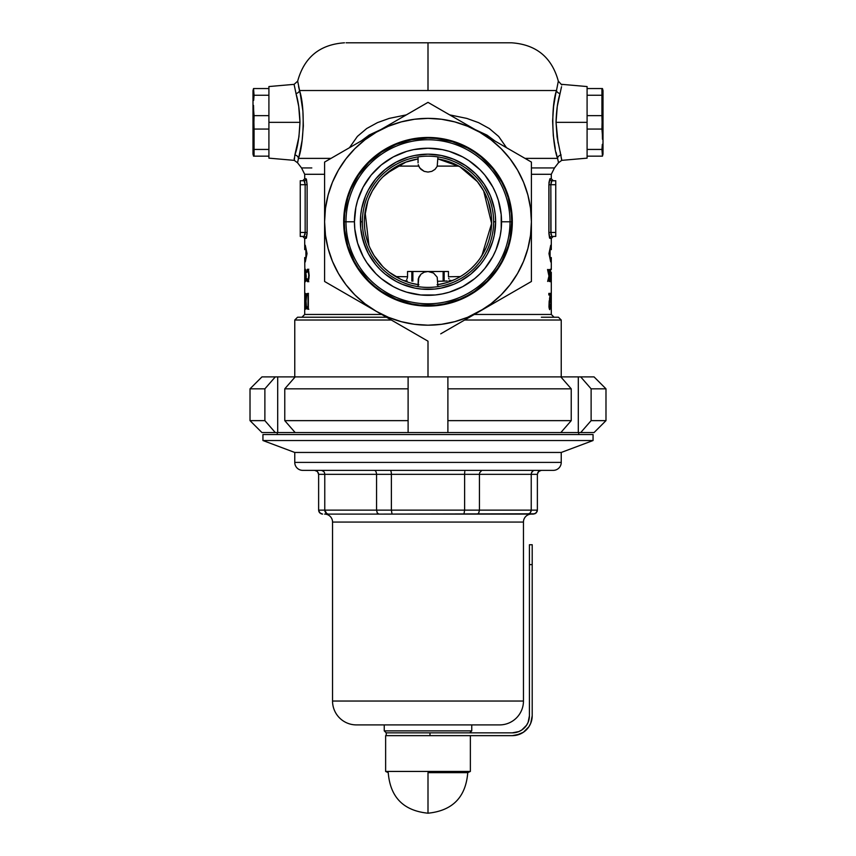 <?xml version="1.0" encoding="UTF-8"?>
<svg xmlns="http://www.w3.org/2000/svg" width="856" height="856" viewBox="0 0 856 856"><rect width="100%" height="100%" fill="white"/><g stroke="black" fill="none" stroke-linecap="round" stroke-linejoin="round"><path stroke-width="1.28" d="M418.06 158.927A63.633 63.633 0 0 0 418.06 284.631A63.633 63.633 0 0 1 418.06 158.927L405.851 162.116L395.686 166.952L382.964 176.818M298.584 86.531L300.296 93.978L297.674 81.159L294.122 84.348L268.912 86.552L268.912 122.344L299.964 122.344L298.723 106.379L294.207 84.947M531.405 167.936L554.474 167.936L558.39 162.843L558.337 161.731L558.39 162.843L561.729 160.361L587.088 158.146L587.088 122.344L556.036 122.344L557.063 136.874L561.761 160.008M411.843 281.11L411.843 271.491L411.843 281.11M412.87 271.491L412.87 281.143L412.87 271.491M444.157 281.11L444.157 271.491L444.157 281.11M447.217 280.993L445.195 281.078L447.217 280.993M448.844 280.886L450.128 280.725M448.993 278.917L448.715 278.264L448.993 278.917M448.448 276.745L448.448 271.491L448.448 276.745L460.335 276.584L448.448 276.745M445.955 282.833L437.94 284.631A63.633 63.633 0 0 0 437.94 158.927A63.633 63.633 0 0 1 437.94 284.631M437.94 281.282L445.195 281.078L437.94 281.282M449.839 280.34L452.086 280.682M384.868 268.559L389.191 272.219L400.983 279.398M370.06 248.09L374.072 255.559L382.632 266.398M376.458 259.101L377.293 260.235M374.072 255.559L375.634 257.934M365.673 234.619L367.064 240.119M364.389 223.373L364.784 229.044M365.105 212.095L367.802 201.128L364.495 217.702M372.349 190.909L378.673 181.568L372.349 190.909L368.872 198.26M414.443 283.957L418.916 284.759M495.057 141.079L487 135.13L475.101 129.566M423.913 338.826L415.267 333.829L428 341.18L428 376.897L428 341.18L324.595 281.485L324.595 162.073L428 102.367L531.405 162.073L531.405 281.485L440.733 333.829M561.236 376.897L561.236 320.016L464.669 320.016L561.236 320.016L558.454 317.234M541.356 317.234L558.347 317.234M299.932 152.357L300.756 148.516M299.514 90.533A3.98 3.007 -13.9 0 1 295.962 93.518A3.98 3.007 166.1 0 0 299.514 90.533C296.946 78.121 296.946 78.121 299.514 90.533C296.946 78.121 296.946 78.121 299.514 90.533L428 90.533L428 42.8L511.524 42.8L428 42.8L428 90.533L299.514 90.533C305.357 107.556 303.613 145.22 298.434 158.381L299.161 155.589L298.434 158.381L330.983 158.381M525.017 158.381L557.566 158.381L556.839 155.589L557.566 158.381C552.42 145.306 550.622 107.696 556.486 90.533L555.705 93.978L556.486 90.533L428 90.533L556.486 90.533L558.326 81.159C551.81 57.288 536.209 44.501 511.524 42.8M324.595 174.292L304.704 174.292L304.704 178.754L306.448 179.214L307.122 184.714L307.09 233.613L306.448 237.957L304.704 238.407L304.704 249.62L305.282 249.62L305.282 245.244L307.036 253.601L305.282 261.947L305.282 257.57L304.704 257.57L304.875 272.262M554.474 167.936L551.296 174.292L531.405 174.292M301.922 317.234L304.704 314.452L381.69 314.452L304.704 314.452L304.704 281.613M554.078 317.234L551.296 314.452L474.31 314.452L551.296 314.452L551.296 281.613M305.902 272.187L305.87 280.522L305.014 278.532L305.121 281.143L305.389 281.742L305.827 280.768L306.245 276.167L305.389 269.201L306.245 276.167L305.314 281.71L305.014 278.532L305.271 280.404L305.688 279.955L306.074 274.947L305.624 270.753L305.014 272.411L305.357 269.212L305.121 271.192M304.715 293.373L305.292 305.86L305.442 293.373L305.442 309.273L304.736 296.754L304.736 309.273L304.715 293.373L304.715 309.273L304.736 296.754L305.41 309.273L305.442 293.373L305.292 305.86L304.715 293.373M547.54 269.501L548.963 276.081L547.54 269.501L549.081 275.268L549.285 269.501L549.285 281.442L549.081 276.895L547.647 281.442L548.963 276.081L547.647 281.442L549.081 276.895L549.081 281.442M550.943 274.969L551.114 281.742L550.943 274.969M550.89 276.285L551.232 280.715L550.964 274.573M548.899 294.999L550.108 294.999L549.488 299.247L550.108 294.999L548.846 294.999L548.846 293.373L550.536 293.373L549.156 304.832L549.82 308.042L550.462 304.383L550.226 308.545L549.595 309.615L549.049 307.646L549.285 300.499M551.35 181.376L550.836 184.714L555.758 184.714L555.758 236.427L555.758 232.447L550.836 232.447L555.758 232.447L555.758 184.714L550.836 184.714L550.836 232.447L551.885 236.427L555.758 236.427L551.885 236.427A1.99 1.969 -90 0 0 549.916 238.407L551.296 238.407L549.552 237.957L548.91 233.613L548.974 182.435L549.916 178.754L551.296 178.754L553.286 180.744M551.157 302.96L551.157 293.03L550.815 301.323M551.264 297.653L551.114 292.966L550.686 298.091L550.89 308.567L551.243 305.603M551.211 307.368L551.007 303.495M551.296 269.501L551.296 257.57L550.718 257.57L550.718 261.947L548.963 253.601L550.718 245.244L550.718 249.62L551.296 249.62L551.296 238.407L553.286 236.427M551.285 272.262L551.285 273.481L551.285 272.262M551.296 273.481L551.296 281.742L551.285 273.481M549.905 274.969L550.536 269.79L550.269 281.742L549.905 274.969M550.269 281.742L549.734 277.601L550.44 269.201L549.937 274.648L550.676 279.377M306.651 308.802L305.881 303.516L306.084 295.866L306.63 293.715L308.353 293.373L308.353 309.273L306.641 308.791M307.497 269.212L308.642 270.785L309.177 275.536L308.663 280.03L307.582 281.742L306.555 279.249L306.716 278.532L307.465 280.49L308.16 279.966L308.877 274.937L308.032 270.742L307.315 270.539L306.716 272.411L307.497 269.212M304.715 273.481L304.715 272.262L304.715 273.481M304.704 281.164L304.704 273.481L304.704 281.164M304.993 234.512L305.164 232.447L300.242 232.447L305.164 232.447L305.164 184.714L300.242 184.714L300.242 236.427L304.115 236.427L300.242 236.427L300.242 184.714L305.164 184.714L304.65 181.376M300.242 180.744L304.115 180.744L300.242 180.744L300.242 184.714L300.242 180.744M304.34 180.851L304.115 180.744A1.99 1.969 90 0 0 306.084 178.754L307.122 184.714L305.164 184.714L304.115 180.744A1.99 1.969 -90 0 0 306.084 178.754A1.99 1.969 90 0 1 304.115 180.744M346.081 42.8L509.919 42.8M555.244 148.516L553.308 135.73L552.612 121.028L553.586 106.486L555.694 93.989M556.839 155.589L556.068 152.357M449.668 114.875L466.798 118.406L478.643 122.676L489.365 128.571L498.652 136.446L506.538 147.714M349.462 147.714L357.401 136.393L366.689 128.528L377.464 122.622L389.287 118.374L406.333 114.875M300.296 93.978L302.906 111.12L303.345 125.928L302.147 140.266L299.161 155.589M304.704 174.292L301.526 167.936L297.61 162.843L294.271 160.361L294.86 154.989A3.98 3.403 -164.5 0 1 298.434 158.381C297.182 164.32 297.182 164.32 298.434 158.381C297.182 164.32 297.182 164.32 298.434 158.381L297.61 162.554M558.337 161.731L557.566 158.381C558.818 164.32 558.818 164.32 557.566 158.381A3.98 3.403 164.5 0 1 561.14 154.989C562.135 162.105 562.135 162.105 561.14 154.989A3.98 3.403 -15.5 0 0 557.566 158.381M301.526 167.936L311.809 167.936M297.653 317.234L386.516 317.234M294.764 376.897L294.764 320.016L391.331 320.016L294.764 320.016L297.546 317.234M380.899 129.566L369.268 134.97L360.558 141.454M437.074 284.77L441.546 283.957M444.874 160.414L437.94 158.927L459.779 166.653L477.402 181.665M455.435 164.363L450.192 162.137M473.09 176.871L460.4 167.006M487.16 198.325L483.661 190.931L477.391 181.654M491.301 215.209L488.23 201.235M491.355 227.717L491.612 220.153M490.83 231.901L491.216 229.119M488.915 240.204L490.317 234.683M480.334 257.988L485.919 248.154M473.336 266.441L476.931 262.46M475.08 264.59L471.078 268.613M455.039 279.388L448.223 282.116M448.384 282.063L452.171 280.64M403.914 280.682L407.167 280.886M418.242 284.631L412.078 283.39M411.073 283.122L418.06 284.599M448.448 271.491L407.552 271.491L407.552 276.745L395.665 276.584L407.552 276.745L407.552 271.491L448.448 271.491M397.195 166.096L418.691 166.096L397.195 166.096M437.309 166.096L458.795 166.096L437.309 166.096M443.13 281.143L443.13 271.491L443.13 281.143M407.285 278.264L407.552 276.745L407.285 278.264M406.707 279.495L407.007 278.917L406.707 279.495M481.885 255.634L491.612 223.48L483.661 190.941M405.84 162.126L386.495 173.543M365.105 212.106L368.947 245.49M587.088 158.146L587.088 86.552L587.088 122.344L587.088 115.635L601.939 115.635L601.939 95.251L602.463 105.438M561.525 86.734L557.277 106.379L556.036 122.344L587.088 122.344L587.088 129.063L601.939 129.063L602.335 134.157L601.939 129.063L587.088 129.063L587.088 115.635L601.939 115.635L602.463 139.25M558.326 81.159L561.793 84.947M268.912 86.552L268.912 158.146L268.912 122.344L268.912 129.063L254.061 129.063L254.061 149.436L253.536 139.25M298.434 158.381A3.98 3.403 15.5 0 0 294.86 154.989L298.937 136.842L299.964 122.344L268.912 122.344L268.912 115.635L254.061 115.635L253.665 110.542L254.061 115.635L268.912 115.635L268.912 129.063L254.061 129.063L253.536 105.438M294.239 158.221L294.207 158.981L294.239 158.221M295.962 93.518C293.383 81.395 293.383 81.395 295.962 93.518C298.305 101.072 299.632 110.681 299.964 122.344C299.333 136.66 297.631 147.542 294.86 154.989C293.865 162.105 293.865 162.105 294.86 154.989M561.729 160.361L560.134 151.533M560.038 93.518C562.617 81.395 562.617 81.395 560.038 93.518A3.98 3.007 13.9 0 1 556.486 90.533C559.054 78.121 559.054 78.121 556.486 90.533A3.98 3.007 -166.1 0 0 560.038 93.518C557.695 101.062 556.368 110.67 556.036 122.344L558.101 142.995M551.296 174.292L551.296 178.754L549.916 178.754A1.99 1.969 90 0 0 551.885 180.744L550.836 184.714L548.889 184.714L549.916 178.754A1.99 1.969 -90 0 0 551.885 180.744L555.758 180.744L551.66 180.851M555.758 184.714L555.758 180.744L555.758 184.714M549.916 178.754L548.878 184.714L548.878 232.447L549.916 238.407L548.889 232.447L550.836 232.447L548.889 232.447L548.889 184.714L550.836 184.714L551.007 234.512M305.164 184.714L307.122 184.714L307.122 232.447L305.164 232.447L305.164 184.714M302.714 180.744L304.704 178.754L306.084 178.754M307.122 232.447L306.084 238.407A1.99 1.969 90 0 0 304.115 236.427L305.164 232.447L307.122 232.447M304.115 236.427A1.99 1.969 -90 0 1 306.084 238.407L304.704 238.407L302.714 236.427M549.916 238.407A1.99 1.969 90 0 1 551.885 236.427M550.686 297.963L551.018 294.774M550.954 300.595L550.825 297.963M550.258 305.774L549.98 307.807L549.103 308.053L549.766 308.053L549.156 304.832L550.536 293.373L548.846 293.373L548.846 294.999M550.419 306.427L550.462 304.383M549.167 301.237L548.953 306.812L549.745 309.69M548.846 293.373L549.156 294.999L549.338 293.373M551.296 281.742L551.296 281.164M550.911 275.782L551.2 276.402L550.911 275.782M551.2 279.88L551.2 276.402M551.114 280.522L551.114 275.782L551.125 280.511M550.076 280.137L549.83 275.782L550.59 278.147L549.873 280.522L550.494 276.402M549.734 278.147L550.312 280.511M550.258 275.782L549.894 278.147M549.081 269.501L549.081 275.268L547.894 269.501M549.285 281.442L549.285 269.501M551.146 257.57L550.718 261.947L548.963 253.601L550.718 245.244L550.718 249.62L549.948 249.62L551.146 249.62M550.718 257.57L549.948 257.57L550.718 257.57M305.849 301.119L306.245 307.55L306.598 308.706L307.753 308.577M307.379 295.267L308.449 293.373L307.379 295.267M308.823 309.273L306.598 308.706L308.353 309.273L308.353 293.373L306.373 294.293M306.17 295.267L305.86 299.525M306.395 296.23L306.052 301.13L306.683 295.406L308.353 294.999L308.01 307.646L306.427 306.341L306.063 302.286M306.748 307.197L306.427 306.341L306.748 307.197M307.454 307.539L308.545 309.262M307.218 307.572L308.01 307.646L308.01 294.999L307.111 295.063M306.052 301.13L306.427 306.341M308.802 281.742L307.946 280.34L308.299 281.356M306.983 279.741L306.983 281.143L307.86 281.645L309.037 277.997L308.192 269.683M308.524 270.421L307.582 270.421L309.177 275.461L307.593 280.522L308.513 280.522M307.882 269.308L306.972 269.811L306.983 271.202M308.331 269.533L307.957 270.603L308.802 269.201M304.704 272.262L304.704 269.501M304.725 278.66L304.779 273.481L304.725 278.66M304.704 278.66L304.779 273.481L304.704 278.66M304.854 257.57L306.052 257.57L305.282 257.57L305.282 261.947L307.036 253.601L305.282 245.244L305.282 249.62L306.052 249.62L304.854 249.62M428.064 154.166A67.613 67.613 0 0 1 441.14 155.45M441.247 155.471A67.613 67.613 0 0 1 447.581 157.065M447.667 157.087A67.613 67.613 0 0 1 453.819 159.291M453.926 159.334A67.613 67.613 0 0 1 459.811 162.116M459.94 162.18A67.613 67.613 0 0 1 465.482 165.508M465.643 165.615A67.613 67.613 0 0 1 470.811 169.445M470.982 169.584A67.613 67.613 0 0 1 475.722 173.875M475.904 174.057A67.613 67.613 0 0 1 480.195 178.786M480.344 178.979A67.613 67.613 0 0 1 484.154 184.115M484.282 184.308A67.613 67.613 0 0 1 487.578 189.807M487.685 190A67.613 67.613 0 0 1 490.424 195.799M490.509 196.003A67.613 67.613 0 0 1 492.671 202.048M492.735 202.262A67.613 67.613 0 0 1 494.286 208.468M494.34 208.704A67.613 67.613 0 0 1 495.282 215.081M495.292 215.22A67.613 67.613 0 0 1 495.613 221.64M495.613 221.907A67.613 67.613 0 0 1 494.34 234.844M494.286 235.09A67.613 67.613 0 0 1 492.735 241.296M492.671 241.51A67.613 67.613 0 0 1 490.509 247.555M490.424 247.748A67.613 67.613 0 0 1 487.685 253.558M487.578 253.751A67.613 67.613 0 0 1 484.282 259.25M484.154 259.432A67.613 67.613 0 0 1 480.344 264.579M480.195 264.761A67.613 67.613 0 0 1 475.904 269.501M475.722 269.683A67.613 67.613 0 0 1 470.982 273.974M470.811 274.113A67.613 67.613 0 0 1 465.643 277.943M465.482 278.05A67.613 67.613 0 0 1 459.94 281.367M459.811 281.442A67.613 67.613 0 0 1 453.926 284.224M453.819 284.267A67.613 67.613 0 0 1 447.667 286.471M447.581 286.493A67.613 67.613 0 0 1 441.247 288.076M441.14 288.108A67.613 67.613 0 0 1 434.698 289.06M434.559 289.071A67.613 67.613 0 0 1 428.064 289.392M384.248 730.874L386.238 732.854L384.248 730.874L471.752 730.874L384.248 730.874L384.248 724.904L384.248 730.874M469.762 732.854L471.752 730.874L471.752 724.904L471.752 730.874L469.762 732.854M302.714 470.361A7.95 7.95 0 0 1 294.764 462.401L294.764 452.46L561.236 452.46L561.236 462.401L294.764 462.401A7.95 7.95 0 0 0 302.714 470.361L553.286 470.361A7.95 7.95 0 0 0 561.236 462.401L561.236 452.46L294.764 452.46L294.764 462.401L561.236 462.401A7.95 7.95 0 0 1 553.286 470.361M356.406 724.904A23.861 23.861 0 0 1 332.545 701.043L332.545 522.064A7.95 7.95 0 0 0 324.595 514.103A7.95 7.95 0 0 1 332.545 522.064L523.455 522.064A7.95 7.95 0 0 1 531.405 514.103A7.95 7.95 0 0 0 523.455 522.064L332.545 522.064L332.545 701.043A23.861 23.861 0 0 0 356.406 724.904L499.594 724.904A23.861 23.861 0 0 0 523.455 701.043L332.545 701.043L523.455 701.043L523.455 522.064L523.455 701.043A23.861 23.861 0 0 1 499.594 724.904M328.041 514.103L378.898 514.103L328.041 514.103L325.729 512.947L326.799 513.803L324.766 510.133L537.375 510.133L537.375 474.331L537.375 510.133L536.198 512.947L533.395 514.103L378.898 514.103L534.914 513.803L537.065 511.663L537.375 510.133L531.234 510.133L531.234 474.331L531.234 510.133L530.271 512.947L527.959 514.103L530.271 512.947L531.234 510.133L479.446 510.133L479.446 474.331L479.446 510.133L478.75 512.947L477.552 514.028L478.75 512.947L479.446 510.133L464.615 510.133L464.615 474.331L464.615 510.133L463.963 514.103L464.615 510.133L391.385 510.133L391.385 474.331L391.385 510.133L392.037 514.103L391.385 510.133L376.554 510.133L376.554 474.331L376.554 510.133L377.25 512.947L378.898 514.103L377.25 512.947L376.554 510.133L324.766 510.133L324.766 474.331L324.766 510.133L325.729 512.947L327.409 514.028M388.431 514.103L392.037 514.103M552.676 470.361L303.324 470.361M498.213 724.904L357.787 724.904M537.375 474.331L318.625 474.331L318.625 510.133L324.766 510.133L318.625 510.133L318.625 474.331L317.448 471.517L314.644 470.361L317.448 471.517L318.625 474.331L324.766 474.331L324.52 472.801L324.766 474.331L376.554 474.331L376.373 472.801L376.554 474.331L391.385 474.331L391.331 472.801L391.385 474.331L464.615 474.331L464.669 472.801L464.615 474.331L479.446 474.331L479.628 472.801L479.446 474.331L531.234 474.331L531.48 472.801L531.234 474.331L537.375 474.331L538.552 471.517L537.686 472.801L539.836 470.661L538.552 471.517L541.356 470.361L538.552 471.517M533.395 514.103L536.198 512.947L533.395 514.103M537.065 511.663L537.375 510.133M528.591 514.028L527.959 514.103M530.977 511.663L531.234 510.133M530.271 512.947L529.201 513.803M318.625 510.133L319.802 512.947L322.605 514.103L319.802 512.947L318.935 511.663L321.086 513.803L322.605 514.103L319.802 512.947L318.625 510.133L318.935 511.663M324.766 510.133L325.023 511.663M321.503 470.361L323.803 471.517L324.52 472.801L323.803 471.517L321.503 470.361M375.859 471.517L376.373 472.801L375.859 471.517M374.19 470.361L375.089 470.661L374.19 470.361M390.743 470.361L391.331 472.801L390.743 470.361M318.314 472.801L318.625 474.331M464.808 471.517L464.669 472.801L464.808 471.517M481.81 470.361L479.628 472.801L481.81 470.361M532.197 471.517L531.48 472.801L533.256 470.661L532.197 471.506M534.497 470.361L533.256 470.661L534.497 470.361M540.575 470.436L539.836 470.661M602.463 88.543L602.999 90.533L602.463 88.543M601.939 88.543L587.088 88.543L587.088 95.251L601.939 95.251L601.939 88.543L601.939 95.251L587.088 95.251L587.088 88.543L602.335 88.543M602.463 156.156L602.999 154.166L602.463 156.156L587.088 156.156L587.088 149.436L601.939 149.436L602.335 144.343L602.463 156.156L601.939 149.436L587.088 149.436L587.088 156.156L601.939 156.156M602.335 110.542L601.939 129.063M601.939 95.251L602.335 100.345M602.999 154.166L602.999 90.533L602.999 154.166M428 772.647L428 813.2L428 772.647L467.761 772.647L428 772.647M385.639 771.438L388.239 772.647L385.639 771.438L470.361 771.438L385.639 771.438L385.639 735.646L385.639 771.438M467.761 772.647L470.361 771.438L470.361 735.646L470.361 771.438L467.761 772.647C465.782 797.214 452.524 810.728 428 813.2C403.476 810.728 390.218 797.214 388.239 772.647M393.61 735.646L404.471 735.646M518.864 731.559L512.316 732.854L429.99 732.854L429.99 735.646L512.316 735.646L516.2 735.261L523.369 732.287L528.858 726.808L530.688 723.363L532.207 715.755L532.207 544.737L529.425 544.737L529.425 715.755L528.12 722.303L526.536 725.257L521.818 729.975L518.864 731.559L512.316 732.854L386.238 732.854L386.238 735.646L512.316 735.646L519.924 734.127M523.369 732.287L528.858 726.808M512.316 735.646A19.891 19.891 0 0 0 532.207 715.755L532.207 564.618L529.425 564.618L529.425 715.755A17.099 17.099 0 0 1 512.316 732.854M532.207 544.737L529.425 544.737L529.425 564.618L532.207 564.618L532.207 544.737M429.99 735.646L429.99 732.854L386.238 732.854L386.238 735.646M277.258 432.569L277.258 434.559L277.258 432.569M578.742 434.559L578.742 432.569L578.742 434.559M262.942 434.559L262.942 440.53L593.058 440.53L593.058 434.559L262.942 434.559L262.942 440.53L294.764 452.46L561.236 452.46L593.058 440.53L262.942 440.53L294.764 452.46L561.236 452.46L593.058 440.53L593.058 434.559L262.942 434.559M261.947 432.569L250.016 420.638L264.879 420.638L264.879 388.827L250.016 388.827L264.879 388.827L275.29 376.897L261.947 376.897L295.17 376.897L284.77 388.827L284.77 420.638L408.109 420.638L408.109 388.827L284.77 388.827L408.109 388.827L408.109 376.897L295.17 376.897L447.891 376.897L447.891 420.638L571.23 420.638L571.23 388.827L447.891 388.827L571.23 388.827L560.83 376.897L447.891 376.897L580.71 376.897L591.122 388.827L580.71 376.897L594.053 376.897L605.984 388.827L605.984 420.638L605.984 388.827L591.122 388.827L591.122 420.638L605.984 420.638L591.122 420.638L580.71 432.569L261.947 432.569L275.29 432.569L264.879 420.638L264.879 388.827L275.29 376.897L277.697 376.897L277.697 432.569L275.29 432.569L264.879 420.638L250.016 420.638L261.947 432.569M591.122 388.827L605.984 388.827L594.053 376.897L580.71 376.897L591.122 388.827L591.122 420.638L580.71 432.569L578.303 432.569L578.303 376.897L580.71 376.897L591.122 388.827M594.053 432.569L580.71 432.569L594.053 432.569L605.984 420.638M295.17 376.897L284.77 388.827L284.77 420.638L295.17 432.569L277.697 432.569L277.697 376.897L295.17 376.897M447.891 376.897L447.891 432.569L408.109 432.569L408.109 376.897L447.891 376.897M571.23 388.827L560.83 376.897L578.303 376.897L578.303 432.569L560.83 432.569L571.23 420.638L571.23 388.827M447.891 432.569L560.83 432.569L571.23 420.638L447.891 420.638L447.891 432.569M295.17 432.569L408.109 432.569L408.109 420.638L284.77 420.638L295.17 432.569M343.684 221.779A84.316 84.316 0 0 1 428 137.463A84.316 84.316 0 0 1 512.316 221.779L510.7 205.333L505.896 189.508L498.106 174.934L487.62 162.159L474.845 151.673L460.271 143.883L444.446 139.079L428 137.463L411.554 139.079L395.729 143.883L381.155 151.673L368.38 162.159L357.894 174.934L350.104 189.508L345.3 205.333L343.684 221.779L345.3 238.225L350.104 254.05L357.894 268.624L368.38 281.399L381.155 291.885L395.729 299.675L411.554 304.479L428 306.095L444.446 304.479L460.271 299.675L474.845 291.885L487.62 281.399L498.106 268.624L505.896 254.05L510.7 238.225L512.316 221.779A84.316 84.316 0 0 1 428 306.095A84.316 84.316 0 0 1 343.684 221.779M466.552 318.924L486.294 307.529L467.569 317.319L454.761 321.663L441.493 324.306L428 325.184L414.507 324.306L401.239 321.663L388.431 317.319L376.298 311.338L365.052 303.816L354.876 294.903L345.963 284.727L338.441 273.481L332.46 261.348L328.115 248.54L325.473 235.272L324.595 221.779L325.473 208.276L328.115 195.018L332.46 182.2L338.441 170.077L345.963 158.831L354.876 148.655L365.052 139.742L376.298 132.22L388.431 126.239L401.239 121.894L414.507 119.252L428 118.363L441.493 119.252L454.761 121.894L467.569 126.239L479.702 132.22L490.948 139.742L501.124 148.655L510.037 158.831L517.559 170.077L523.54 182.2L527.885 195.018L530.527 208.276L531.405 221.779L530.527 235.272L527.885 248.54L523.54 261.348L517.559 273.481L510.037 284.727L501.124 294.903L490.948 303.816L479.702 311.338A103.405 103.405 0 0 1 376.298 311.338L369.706 307.529L376.298 311.338A103.405 103.405 0 0 1 324.595 221.779L324.595 221.832M510.016 284.759L517.559 273.481M531.405 221.832L531.405 221.779A103.405 103.405 0 0 1 479.702 311.338M345.985 158.788L338.441 170.077M324.595 221.725L324.595 221.779A103.405 103.405 0 0 1 376.298 132.22L382.878 128.421L376.298 132.22A103.405 103.405 0 0 1 479.702 132.22L486.294 136.029L479.702 132.22A103.405 103.405 0 0 1 531.405 221.779L531.405 281.485L518.672 288.836L527.317 283.839M388.25 147.414L389.48 146.772M502.365 182.028L503.007 183.248M467.75 296.144L466.52 296.786M353.635 261.529L352.993 260.299M337.328 288.836L350.147 296.24L324.595 281.485L324.595 266.901L324.595 281.485M363.158 303.752L369.706 307.529M324.595 229.365L324.595 236.973L324.595 229.365M369.706 136.029L324.595 162.073L324.595 214.225M343.459 151.18L350.168 147.307M357.712 142.952L363.137 139.817M328.683 159.719L337.307 154.733M473.111 128.411L428 102.367L382.889 128.411M461.127 121.499L466.574 124.644M453.552 117.122L446.875 113.27M431.681 104.496L440.712 109.707M389.427 124.644L415.267 109.728M531.405 206.692L531.405 191.701M531.405 162.073L531.405 176.785L531.405 162.073L492.863 139.817L518.672 154.722M498.288 300.606L518.672 288.836M512.541 292.377L505.853 296.24M382.889 315.136L415.267 333.829M409.125 330.288L402.427 326.425M394.884 322.059L389.448 318.924M492.863 139.817L486.294 136.029M324.595 236.973L324.595 266.901M486.294 307.529L492.842 303.752M510.016 221.779L501.552 221.779A73.552 73.552 0 0 1 428 295.331A73.552 73.552 0 0 1 354.448 221.779L345.985 221.779A82.016 82.016 0 0 0 428 303.794A82.016 82.016 0 0 0 510.016 221.779A82.016 82.016 0 0 1 428 303.794A82.016 82.016 0 0 1 345.985 221.779L344.283 221.779A83.717 83.717 0 0 0 428 305.496A83.717 83.717 0 0 0 511.717 221.779A83.717 83.717 0 0 1 428 305.496A83.717 83.717 0 0 1 344.283 221.779L344.679 229.986L347.878 246.079L354.159 261.24L358.386 268.292L368.797 280.982L374.885 286.493L381.487 291.393L395.964 299.129L411.672 303.891L419.793 305.1L436.207 305.1L444.328 303.891L460.036 299.129L467.462 295.609L474.513 291.393L487.203 280.982L497.614 268.292L501.841 261.24L508.122 246.079L510.112 238.107L511.717 221.779L510.016 221.779L511.717 221.779L511.321 213.572L508.122 197.479L505.35 189.743L501.841 182.307L492.714 168.664L481.115 157.055L474.513 152.165L467.462 147.938L452.3 141.657L436.207 138.458L428 138.051L411.672 139.667L395.964 144.429L381.487 152.165L368.797 162.576L358.386 175.266L350.65 189.743L347.878 197.479L344.679 213.572L344.283 221.779L345.985 221.779A82.016 82.016 0 0 1 428 139.763A82.016 82.016 0 0 1 510.016 221.779A82.016 82.016 0 0 0 428 139.763A82.016 82.016 0 0 0 345.985 221.779L354.448 221.779L355.861 207.43L357.615 200.422L363.126 187.1L371.14 175.116L381.337 164.919L393.321 156.905L406.643 151.384L413.651 149.629L428 148.216L442.349 149.629L449.357 151.384L462.679 156.905L468.863 160.618L480.013 169.766L484.86 175.116L492.874 187.1L495.956 193.627L498.385 200.422L501.199 214.567L501.199 228.991L500.139 236.128L495.956 249.931L492.874 256.458L484.86 268.442L480.013 273.792L474.663 278.639L462.679 286.653L449.357 292.164L442.349 293.918L435.212 294.978L420.788 294.978L406.643 292.164L399.848 289.735L393.321 286.653L381.337 278.639L375.987 273.792L366.839 262.642L363.126 256.458L357.615 243.125L354.801 228.991L354.448 221.779A73.552 73.552 0 0 1 428 148.216A73.552 73.552 0 0 1 501.552 221.779L510.016 221.779M493.623 221.779A65.623 65.623 0 0 0 428 156.156A65.623 65.623 0 0 0 362.377 221.779L360.387 221.779A67.613 67.613 0 0 1 428 154.166A67.613 67.613 0 0 1 495.613 221.779L493.623 221.779A65.623 65.623 0 0 1 428 287.402A65.623 65.623 0 0 1 362.377 221.779A65.623 65.623 0 0 1 428 156.156A65.623 65.623 0 0 1 493.623 221.779L495.613 221.779L495.292 215.156L494.319 208.586L490.467 195.906L484.218 184.211L475.808 173.971L465.568 165.561L453.873 159.312L441.193 155.46L428 154.166L414.807 155.46L408.376 157.076L396.125 162.148L390.432 165.561L385.104 169.509L375.731 178.883L368.369 189.904L365.533 195.906L361.681 208.586L360.708 215.156L360.708 228.402L361.681 234.972L365.533 247.651L368.369 253.654L375.731 264.675L380.192 269.587L385.104 274.048L396.125 281.41L402.127 284.245L414.807 288.098L421.377 289.071L434.623 289.071L441.193 288.098L453.873 284.245L459.875 281.41L470.896 274.048L480.27 264.675L484.218 259.347L487.631 253.654L492.703 241.403L494.319 234.972L495.613 221.779A67.613 67.613 0 0 1 428 289.392A67.613 67.613 0 0 1 360.387 221.779L362.377 221.779A65.623 65.623 0 0 0 428 287.402A65.623 65.623 0 0 0 493.623 221.779M455.403 159.965L457.66 161.014M457.66 282.544L455.403 283.593M511.717 221.779A83.717 83.717 0 0 0 428 138.051A83.717 83.717 0 0 0 344.283 221.779A83.717 83.717 0 0 1 428 138.051A83.717 83.717 0 0 1 511.717 221.779M418.06 162.854L418.06 156.905L418.06 162.854M437.94 156.916L437.191 166.374L435.03 169.36L431.809 171.361L428 172.067L424.191 171.361L420.97 169.36L418.809 166.374L418.252 164.652L419.729 167.969L424.191 171.361L428 172.067L431.809 171.361L435.03 169.36L437.191 166.374L437.94 156.916M437.94 286.642L437.191 277.184L433.521 273.043L428 271.491L424.191 272.197L420.97 274.188L418.809 277.184L418.06 286.642L418.252 278.906L420.97 274.188L424.191 272.197L428 271.491L433.521 273.043L437.191 277.184L437.94 286.642M390.432 165.561L385.104 169.509L396.125 162.148M375.731 178.883L368.369 189.904L365.533 195.906L361.681 208.586L365.533 195.906L368.369 189.904L375.731 178.883L380.192 173.971M361.681 234.972L363.297 241.403L360.708 228.402L360.708 215.156L361.681 208.586M365.533 247.651L368.369 253.654L375.731 264.675L368.369 253.654L363.297 241.403M385.104 274.048L390.432 277.997L385.104 274.048M396.125 281.41L390.432 277.997M380.192 269.587L375.731 264.675M253.536 156.156L253.001 154.166L253.536 156.156M254.061 156.156L268.912 156.156L268.912 149.436L254.061 149.436L254.061 156.156L254.061 149.436L268.912 149.436L268.912 156.156L253.665 156.156M253.536 88.543L253.001 90.533L253.536 88.543L268.912 88.543L268.912 95.251L254.061 95.251L253.665 100.345L253.536 88.543L254.061 95.251L268.912 95.251L268.912 88.543L254.061 88.543M253.665 134.157L254.061 115.635M254.061 149.436L253.665 144.343M253.001 90.533L253.001 154.166L253.001 90.533M297.674 81.159C304.19 57.288 319.791 44.501 344.476 42.8M561.878 84.348L587.088 86.552M294.271 160.361L268.912 158.146M550.098 257.57L550.098 249.62M305.902 257.57L305.902 249.62M261.947 376.897L250.016 388.827L250.016 420.638"/></g></svg>
